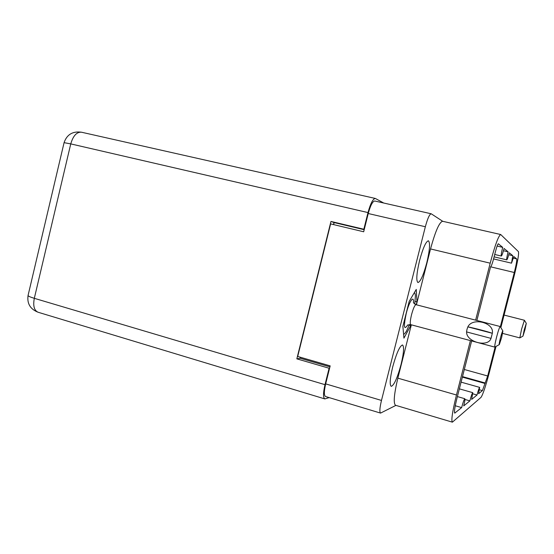 <?xml version="1.0" encoding="UTF-8"?>
<svg xmlns="http://www.w3.org/2000/svg" width="554" height="554" viewBox="0 0 554 554"><rect width="100%" height="100%" fill="white"/><g stroke="black" fill="none" stroke-linecap="round" stroke-linejoin="round"><path stroke-width="0.83" d="M401.068 364.442C403.783 353.05 404.268 346.562 402.529 344.983C399.773 345.848 396.491 353.168 392.689 366.949C389.974 378.444 389.49 384.919 391.228 386.367C394.067 385.335 397.35 378.029 401.068 364.442M426.774 262.818C429.779 250.062 430.326 242.714 428.408 240.782C425.936 241.412 422.986 247.998 419.572 260.546C416.566 273.454 416.026 280.788 417.938 282.547C420.479 281.792 423.429 275.213 426.774 262.818M508.752 254.75L512.789 255.692L509.278 252.79C508.115 257.167 507.284 259.521 506.785 259.847C506.488 259.258 506.924 256.578 508.101 251.814L503.447 250.733M513.392 258.143L516.695 258.919L513.821 256.544L511.522 263.171L493.579 258.919M508.101 251.814L504.057 248.476C502.817 253.171 501.91 255.685 501.335 256.031C500.982 255.38 501.439 252.492 502.7 247.354L498.309 243.774M472.825 393.818L477.022 395.016L471.669 399.399L472.77 392.661C472.181 393.125 471.212 395.861 469.868 400.874L463.719 405.909C464.785 401.595 465.166 399.205 464.848 398.728C464.169 399.226 463.102 402.183 461.641 407.606L454.751 413.118C454.024 412.155 454.779 407.128 457.022 398.021L471.634 340.925M469.868 400.874L464.965 399.462M461.641 407.606L455.263 405.75M479.494 389.774L482.416 390.598L478.594 393.728L479.674 387.385L461.087 382.135M325.676 383.874L381.477 400.438C379.705 407.931 379.4 412.155 380.563 413.097L325.523 396.512C323.938 395.452 323.986 391.242 325.676 383.874L330.17 365.875L297.699 356.471L330.62 223.892L363.68 231.773L368.237 213.525C370.453 205.444 372.627 201.268 374.753 200.998L431.192 213.775C429.53 214.163 427.584 218.484 425.347 226.738L368.237 213.525M381.477 400.438L425.347 226.738M431.192 213.775L442.75 221.309M500.712 234.529C498.503 235.658 494.999 245.214 490.193 263.185L430.541 248.947C435.319 231.357 439.336 222.133 442.604 221.275L500.712 234.529L518.454 251.648C519.029 254.009 517.588 262.111 514.126 275.968L500.858 327.608M395.895 405.389L380.563 413.097M496.017 346.451L489.286 372.613C485.65 386.367 482.894 394.614 481.017 397.356L452.389 422.162C451.074 420.486 452.431 411.428 456.475 394.995L470.394 340.592M490.636 266.668L476.869 320.475M490.657 266.668C491.329 266.301 492.347 263.538 493.718 258.393L495.387 251.862C496.73 246.814 497.721 244.113 498.358 243.774L498.392 243.795M512.789 255.692L511.522 263.171M516.695 258.919C517.034 260.165 516.231 264.694 514.292 272.499L500.345 326.763M495.158 346.929L487.693 375.986L482.416 390.598M477.022 395.016C478.268 390.355 479.148 387.814 479.674 387.385M490.193 263.185L475.623 320.15M300.406 358.306L300.656 357.323M333.626 224.612L334.131 222.563M502.7 247.354L497.132 246.059M430.541 248.947L416.414 304.783M411.345 324.831L397.848 378.16L456.475 394.995M416.227 304.742L416.968 301.833L416.255 289.417L409.184 301.397L402.883 326.341L403.928 338.148L411.158 324.783M452.389 422.162L395.535 405.279C393.25 403.34 394.026 394.303 397.848 378.16M415.14 301.362L416.968 301.833M409.171 325.17L410.943 325.641M364.269 229.404L363.839 229.238L368.001 212.577C370.501 203.463 372.953 198.754 375.342 198.457L383.721 203.027M368.001 212.577L70.753 143.895L34.313 298.322L325.004 384.67L329.111 368.237L329.609 368.119M325.004 384.67C323.107 392.973 323.051 397.724 324.838 398.915L329.166 397.613M363.839 229.238L330.96 221.441L296.84 358.854L329.111 368.237M364.193 229.702L334.014 222.535L333.501 224.578M300.531 357.288L300.289 358.272L329.921 366.866M334.014 222.535L330.96 221.441M300.289 358.272L296.84 358.854M502.831 330.877L500.2 326.528C499.521 327.075 498.309 330.606 496.578 337.123C495.082 343.134 494.5 346.465 494.826 347.116L499.237 344.623M492.291 333.286L467.825 326.867L467.001 329.332L466.53 331.908L490.983 338.369L492.333 333.279L491.031 338.356C488.046 347.884 466.108 341.97 466.593 331.929M500.435 337.954C499.327 342.427 498.96 344.63 499.334 344.567L501.633 337.545L502.887 330.973C502.547 330.8 501.73 333.127 500.435 337.954M467.881 326.86C474.058 328.051 487.922 331.687 492.333 333.279C494.542 322.691 472.458 317.013 467.881 326.86L467.825 326.867M414.759 304.139L415.417 295.697L415.071 293.641L414.288 292.747M403.589 334.263L404.545 333.833L406.428 331.25L409.413 324.533M414.44 292.491L414.676 292.962M526.265 323.301L524.403 320.26L521.549 329.263L519.818 337.898L522.928 336.139M524.991 329.588L526.293 323.349L524.209 329.859L522.969 336.119L524.991 329.588M454.557 412.875L455.035 413.014M514.292 272.499L490.595 266.813M464.321 369.497L487.693 375.986M485.339 383.022L462.5 376.623M462.368 377.122L484.819 383.416M28.095 295.351L28.053 295.524C26.945 303.606 30.283 309.174 38.074 312.241C34.154 310.475 32.901 305.836 34.313 298.322C30.359 297.124 28.268 296.189 28.053 295.524L64.077 142.662L70.753 143.895C73.135 135.785 76.701 131.887 81.438 132.205C72.671 131.042 66.882 134.532 64.077 142.662L64.063 142.724M413.471 302.872C414.06 294.396 409.226 301.279 406.214 313.557C403.464 326.805 403.949 330.62 407.675 324.997M413.402 302.809L415.992 304.679C414.745 305.053 413.256 308.405 411.532 314.72C410.154 320.572 409.898 323.889 410.756 324.672L494.826 347.116M472.77 392.661L459.37 388.846M464.848 398.728L457.389 396.581M501.335 256.031L494.715 254.473M506.785 259.847L494.106 256.855M375.342 198.457L81.438 132.205M38.074 312.241L324.838 398.915M415.992 304.679L500.2 326.528M410.756 324.672L407.585 325.018M504.078 315.074L524.403 320.26M502.589 333.39L519.818 337.898"/></g></svg>
